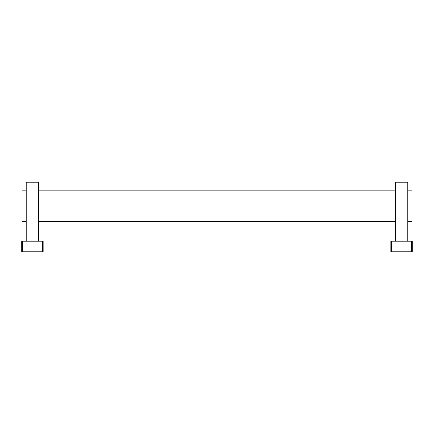 <?xml version="1.0" encoding="UTF-8"?>
<svg xmlns="http://www.w3.org/2000/svg" width="434" height="434" viewBox="0 0 434 434"><rect width="100%" height="100%" fill="white"/><g stroke="black" fill="none" stroke-linecap="round" stroke-linejoin="round"><path stroke-width="0.65" d="M412.3 241.261L412.3 251.753L411.644 251.753L411.644 241.261L412.3 241.261M391.517 241.261L391.517 251.753L390.86 251.753L390.86 241.261L411.644 241.261M391.517 251.753L411.644 251.753M43.14 241.261L43.14 251.753L42.483 251.753L42.483 241.261L43.14 241.261M21.7 241.261L21.7 251.753L21.7 241.261L42.483 241.261M22.356 241.261L22.356 251.753L42.483 251.753M22.356 251.753L21.7 251.753M407.808 241.261L407.808 182.247L395.352 182.247L395.352 241.261M38.648 241.261L38.648 182.247L26.192 182.247L26.192 241.261M407.808 226.901L412.072 226.901L412.072 221.655L407.808 221.655M26.192 226.901L21.928 226.901L21.928 221.655L26.192 221.655M38.648 221.655L395.352 221.655M38.648 226.901L395.352 226.901M407.808 190.184L412.072 190.184L412.072 184.938L407.808 184.938M26.192 190.184L21.928 190.184L21.928 184.938L26.192 184.938M38.648 184.938L395.352 184.938M38.648 190.184L395.352 190.184"/></g></svg>
